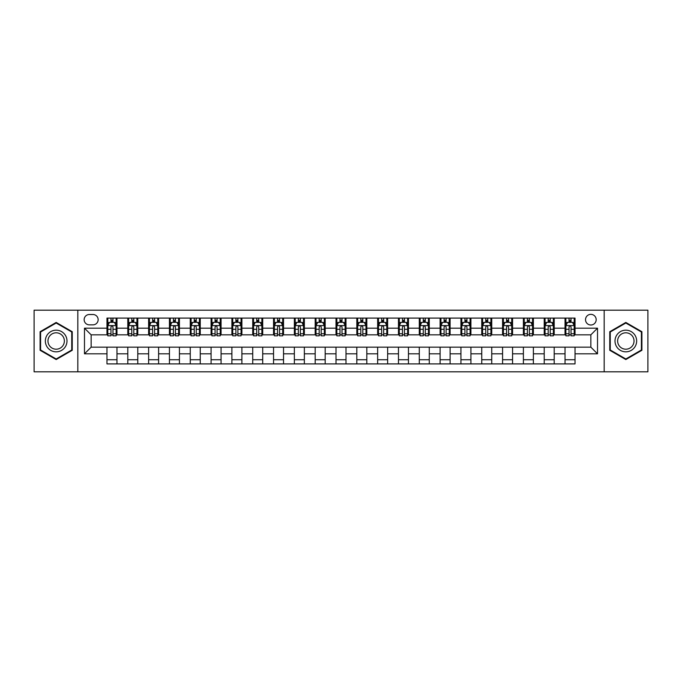 <?xml version="1.0" encoding="UTF-8"?>
<svg xmlns="http://www.w3.org/2000/svg" width="682" height="682" viewBox="0 0 682 682"><rect width="100%" height="100%" fill="white"/><g stroke="black" fill="none" stroke-linecap="round" stroke-linejoin="round"><path stroke-width="1.02" d="M590.851 314.351A5.328 5.328 0 0 0 585.523 319.679A5.328 5.328 0 0 0 590.851 325.007A5.328 5.328 0 0 0 596.179 319.679A5.328 5.328 0 0 0 590.851 314.351M604.175 371.818L647.9 371.818L647.9 310.182L604.175 310.182L604.175 371.818L77.825 371.818L77.825 310.182L34.1 310.182L34.1 371.818L77.825 371.818M89.316 324.845L92.982 324.845A5.166 5.166 0 0 0 98.148 319.679A5.166 5.166 0 0 0 92.982 314.513L89.316 314.513A5.166 5.166 0 0 0 84.15 319.679A5.166 5.166 0 0 0 89.316 324.845M604.175 310.182L77.825 310.182M106.972 353.822L84.483 353.822L84.483 328.178L106.972 328.178L106.972 334.836L91.149 334.836L91.149 347.164L106.972 347.164L106.972 363.907L575.028 363.907L575.028 347.164L590.851 347.164L590.851 334.836L575.028 334.836L575.028 328.178L597.517 328.178L597.517 353.822L575.028 353.822M575.028 328.178L575.028 318.093L106.972 318.093L106.972 328.178M565.037 318.093L565.037 334.836L565.864 334.836M569.027 334.836L571.03 334.836M574.193 334.836L575.028 334.836M565.037 334.836L553.375 334.836M544.21 318.093L544.21 334.836L545.046 334.836M548.209 334.836L550.212 334.836M544.21 334.836L532.548 334.836M523.392 318.093L523.392 334.836L524.228 334.836M527.391 334.836L529.385 334.836M523.392 334.836L511.73 334.836M502.574 318.093L502.574 334.836L503.401 334.836M506.564 334.836L508.567 334.836M502.574 334.836L490.912 334.836M481.748 318.093L481.748 334.836L482.583 334.836M485.746 334.836L487.749 334.836M481.748 334.836L470.086 334.836M460.93 318.093L460.93 334.836L461.765 334.836M464.928 334.836L466.923 334.836M460.93 334.836L449.268 334.836M440.112 318.093L440.112 334.836L440.939 334.836M444.101 334.836L446.105 334.836M440.112 334.836L428.449 334.836M419.285 318.093L419.285 334.836L420.121 334.836M423.283 334.836L425.287 334.836M419.285 334.836L407.623 334.836M398.467 318.093L398.467 334.836L399.302 334.836M402.465 334.836L404.46 334.836M398.467 334.836L386.805 334.836M377.649 318.093L377.649 334.836L378.476 334.836M381.639 334.836L383.642 334.836M377.649 334.836L365.987 334.836M356.822 318.093L356.822 334.836L357.658 334.836M360.821 334.836L362.824 334.836M356.822 334.836L345.16 334.836M336.004 318.093L336.004 334.836L336.84 334.836M340.003 334.836L341.997 334.836M336.004 334.836L324.342 334.836M315.186 318.093L315.186 334.836L316.013 334.836M319.176 334.836L321.179 334.836M315.186 334.836L303.524 334.836M294.36 318.093L294.36 334.836L295.195 334.836M298.358 334.836L300.361 334.836M294.36 334.836L282.698 334.836M273.542 318.093L273.542 334.836L274.377 334.836M277.54 334.836L279.535 334.836M273.542 334.836L261.879 334.836M252.724 318.093L252.724 334.836L253.551 334.836M256.713 334.836L258.717 334.836M252.724 334.836L241.061 334.836M231.897 318.093L231.897 334.836L232.733 334.836M235.895 334.836L237.899 334.836M231.897 334.836L220.235 334.836M211.079 318.093L211.079 334.836L211.914 334.836M215.077 334.836L217.072 334.836M211.079 334.836L199.417 334.836M190.261 318.093L190.261 334.836L191.088 334.836M194.251 334.836L196.254 334.836M190.261 334.836L178.599 334.836M169.434 318.093L169.434 334.836L170.27 334.836M173.433 334.836L175.436 334.836M169.434 334.836L157.772 334.836M148.616 318.093L148.616 334.836L149.452 334.836M152.615 334.836L154.609 334.836M148.616 334.836L136.954 334.836M127.798 318.093L127.798 334.836L128.625 334.836M131.788 334.836L133.791 334.836M127.798 334.836L116.136 334.836M106.972 334.836L107.807 334.836M110.97 334.836L112.973 334.836M106.972 347.164L116.963 347.164L116.963 363.907M575.028 347.164L116.963 347.164M116.963 318.093L116.963 334.836M106.972 322.262L107.807 322.262M110.97 322.262L112.973 322.262M116.136 322.262L116.963 322.262M106.972 359.738L116.963 359.738M127.798 347.164L127.798 363.907M137.79 318.093L137.79 334.836M127.798 322.262L128.625 322.262M131.788 322.262L133.791 322.262M136.954 322.262L137.79 322.262M137.79 347.164L137.79 363.907M127.798 359.738L137.79 359.738M148.616 347.164L148.616 363.907M158.608 347.164L158.608 363.907M148.616 359.738L158.608 359.738M158.608 318.093L158.608 334.836M148.616 322.262L149.452 322.262M152.615 322.262L154.609 322.262M157.772 322.262L158.608 322.262M169.434 347.164L169.434 363.907M179.426 347.164L179.426 363.907M169.434 359.738L179.426 359.738M179.426 318.093L179.426 334.836M169.434 322.262L170.27 322.262M173.433 322.262L175.436 322.262M178.599 322.262L179.426 322.262M190.261 347.164L190.261 363.907M200.252 347.164L200.252 363.907M190.261 359.738L200.252 359.738M200.252 318.093L200.252 334.836M190.261 322.262L191.088 322.262M194.251 322.262L196.254 322.262M199.417 322.262L200.252 322.262M211.079 347.164L211.079 363.907M221.07 347.164L221.07 363.907M211.079 359.738L221.07 359.738M221.07 318.093L221.07 334.836M211.079 322.262L211.914 322.262M215.077 322.262L217.072 322.262M220.235 322.262L221.07 322.262M231.897 347.164L231.897 363.907M241.888 347.164L241.888 363.907M231.897 359.738L241.888 359.738M241.888 318.093L241.888 334.836M231.897 322.262L232.733 322.262M235.895 322.262L237.899 322.262M241.061 322.262L241.888 322.262M252.724 347.164L252.724 363.907M262.715 347.164L262.715 363.907M252.724 359.738L262.715 359.738M262.715 318.093L262.715 334.836M252.724 322.262L253.551 322.262M256.713 322.262L258.717 322.262M261.879 322.262L262.715 322.262M273.542 347.164L273.542 363.907M283.533 347.164L283.533 363.907M273.542 359.738L283.533 359.738M283.533 318.093L283.533 334.836M273.542 322.262L274.377 322.262M277.54 322.262L279.535 322.262M282.698 322.262L283.533 322.262M294.36 347.164L294.36 363.907M304.351 347.164L304.351 363.907M294.36 359.738L304.351 359.738M304.351 318.093L304.351 334.836M294.36 322.262L295.195 322.262M298.358 322.262L300.361 322.262M303.524 322.262L304.351 322.262M315.186 347.164L315.186 363.907M325.178 347.164L325.178 363.907M315.186 359.738L325.178 359.738M325.178 318.093L325.178 334.836M315.186 322.262L316.013 322.262M319.176 322.262L321.179 322.262M324.342 322.262L325.178 322.262M336.004 347.164L336.004 363.907M345.996 347.164L345.996 363.907M336.004 359.738L345.996 359.738M345.996 318.093L345.996 334.836M336.004 322.262L336.84 322.262M340.003 322.262L341.997 322.262M345.16 322.262L345.996 322.262M356.822 347.164L356.822 363.907M366.814 347.164L366.814 363.907M356.822 359.738L366.814 359.738M366.814 318.093L366.814 334.836M356.822 322.262L357.658 322.262M360.821 322.262L362.824 322.262M365.987 322.262L366.814 322.262M377.649 347.164L377.649 363.907M387.64 347.164L387.64 363.907M377.649 359.738L387.64 359.738M387.64 318.093L387.64 334.836M377.649 322.262L378.476 322.262M381.639 322.262L383.642 322.262M386.805 322.262L387.64 322.262M398.467 347.164L398.467 363.907M408.458 347.164L408.458 363.907M398.467 359.738L408.458 359.738M408.458 318.093L408.458 334.836M398.467 322.262L399.302 322.262M402.465 322.262L404.46 322.262M407.623 322.262L408.458 322.262M419.285 347.164L419.285 363.907M429.276 347.164L429.276 363.907M419.285 359.738L429.276 359.738M429.276 318.093L429.276 334.836M419.285 322.262L420.121 322.262M423.283 322.262L425.287 322.262M428.449 322.262L429.276 322.262M440.112 347.164L440.112 363.907M450.103 347.164L450.103 363.907M440.112 359.738L450.103 359.738M450.103 318.093L450.103 334.836M440.112 322.262L440.939 322.262M444.101 322.262L446.105 322.262M449.268 322.262L450.103 322.262M460.93 347.164L460.93 363.907M470.921 347.164L470.921 363.907M460.93 359.738L470.921 359.738M470.921 318.093L470.921 334.836M460.93 322.262L461.765 322.262M464.928 322.262L466.923 322.262M470.086 322.262L470.921 322.262M481.748 347.164L481.748 363.907M491.739 347.164L491.739 363.907M481.748 359.738L491.739 359.738M491.739 318.093L491.739 334.836M481.748 322.262L482.583 322.262M485.746 322.262L487.749 322.262M490.912 322.262L491.739 322.262M502.574 347.164L502.574 363.907M512.566 347.164L512.566 363.907M502.574 359.738L512.566 359.738M512.566 318.093L512.566 334.836M502.574 322.262L503.401 322.262M506.564 322.262L508.567 322.262M511.73 322.262L512.566 322.262M523.392 347.164L523.392 363.907M533.384 347.164L533.384 363.907M523.392 359.738L533.384 359.738M533.384 318.093L533.384 334.836M523.392 322.262L524.228 322.262M527.391 322.262L529.385 322.262M532.548 322.262L533.384 322.262M544.21 347.164L544.21 363.907M554.202 347.164L554.202 363.907M544.21 359.738L554.202 359.738M554.202 318.093L554.202 334.836M544.21 322.262L545.046 322.262M548.209 322.262L550.212 322.262M553.375 322.262L554.202 322.262M565.037 347.164L565.037 363.907M565.037 359.738L575.028 359.738M565.037 322.262L565.864 322.262M569.027 322.262L571.03 322.262M574.193 322.262L575.028 322.262M91.149 334.836L84.483 328.178M91.149 347.164L84.483 353.822M597.517 328.178L590.851 334.836M597.517 353.822L590.851 347.164M56.171 359.559L72.241 350.284L72.241 331.716L56.171 322.441L40.093 331.716L40.093 350.284L56.171 359.559M641.907 331.716L625.829 322.441L609.759 331.716L609.759 350.284L625.829 359.559L641.907 350.284L641.907 331.716M112.973 320.259L110.97 320.259M116.136 333.745L112.973 333.745L112.973 335.834L116.136 335.834L116.136 325.672L114.465 322.347L109.47 322.347L107.807 325.672L107.807 335.834L110.97 335.834L110.97 333.745L107.807 333.745M107.807 325.672L107.807 318.093M116.136 325.672L116.136 318.093M110.97 322.347L110.97 318.093M112.973 318.093L112.973 322.347M112.973 333.745L112.973 326.925C112.308 325.638 111.635 325.638 110.97 326.925L110.97 333.745M133.791 320.259L131.788 320.259M136.954 333.745L133.791 333.745L133.791 335.834L136.954 335.834L136.954 325.672L135.292 322.347L130.296 322.347L128.625 325.672L128.625 335.834L131.788 335.834L131.788 333.745L128.625 333.745M128.625 325.672L128.625 318.093M136.954 325.672L136.954 318.093M131.788 322.347L131.788 318.093M133.791 318.093L133.791 322.347M133.791 333.745L133.791 326.925C133.126 325.638 132.461 325.638 131.788 326.925L131.788 333.745M154.609 320.259L152.615 320.259M157.772 333.745L154.609 333.745L154.609 335.834L157.772 335.834L157.772 325.672L156.11 322.347L151.114 322.347L149.452 325.672L149.452 335.834L152.615 335.834L152.615 333.745L149.452 333.745M149.452 325.672L149.452 318.093M157.772 325.672L157.772 318.093M152.615 322.347L152.615 318.093M154.609 318.093L154.609 322.347M154.609 333.745L154.609 326.925C153.944 325.638 153.28 325.638 152.615 326.925L152.615 333.745M175.436 320.259L173.433 320.259M178.599 333.745L175.436 333.745L175.436 335.834L178.599 335.834L178.599 325.672L176.928 322.347L171.932 322.347L170.27 325.672L170.27 335.834L173.433 335.834L173.433 333.745L170.27 333.745M170.27 325.672L170.27 318.093M178.599 325.672L178.599 318.093M173.433 322.347L173.433 318.093M175.436 318.093L175.436 322.347M175.436 333.745L175.436 326.925C174.771 325.638 174.098 325.638 173.433 326.925L173.433 333.745M196.254 320.259L194.251 320.259M199.417 333.745L196.254 333.745L196.254 335.834L199.417 335.834L199.417 325.672L197.754 322.347L192.759 322.347L191.088 325.672L191.088 335.834L194.251 335.834L194.251 333.745L191.088 333.745M191.088 325.672L191.088 318.093M199.417 325.672L199.417 318.093M194.251 322.347L194.251 318.093M196.254 318.093L196.254 322.347M196.254 333.745L196.254 326.925C195.589 325.638 194.924 325.638 194.251 326.925L194.251 333.745M65.549 335.587A10.827 10.827 0 0 0 50.758 331.623A10.827 10.827 0 0 0 46.794 346.413A10.827 10.827 0 0 0 61.585 350.377A10.827 10.827 0 0 0 65.549 335.587M63.273 336.899A8.201 8.201 0 0 0 52.071 333.899A8.201 8.201 0 0 0 49.07 345.101A8.201 8.201 0 0 0 60.272 348.101A8.201 8.201 0 0 0 63.273 336.899M56.171 358.979L40.596 349.994L40.596 332.006L56.171 323.021L71.746 332.006L71.746 349.994L56.171 358.979M625.829 351.827A10.827 10.827 0 0 0 636.656 341A10.827 10.827 0 0 0 625.829 330.173A10.827 10.827 0 0 0 615.002 341A10.827 10.827 0 0 0 625.829 351.827M625.829 349.201A8.201 8.201 0 0 0 634.03 341A8.201 8.201 0 0 0 625.829 332.799A8.201 8.201 0 0 0 617.636 341A8.201 8.201 0 0 0 625.829 349.201M610.254 332.006L625.829 323.021L641.404 332.006L641.404 349.994L625.829 358.979L610.254 349.994L610.254 332.006M217.072 320.259L215.077 320.259M220.235 333.745L217.072 333.745L217.072 335.834L220.235 335.834L220.235 325.672L218.572 322.347L213.577 322.347L211.914 325.672L211.914 335.834L215.077 335.834L215.077 333.745L211.914 333.745M211.914 325.672L211.914 318.093M220.235 325.672L220.235 318.093M215.077 322.347L215.077 318.093M217.072 318.093L217.072 322.347M217.072 333.745L217.072 326.925C216.407 325.638 215.742 325.638 215.077 326.925L215.077 333.745M237.899 320.259L235.895 320.259M241.061 333.745L237.899 333.745L237.899 335.834L241.061 335.834L241.061 325.672L239.391 322.347L234.395 322.347L232.733 325.672L232.733 335.834L235.895 335.834L235.895 333.745L232.733 333.745M232.733 325.672L232.733 318.093M241.061 325.672L241.061 318.093M235.895 322.347L235.895 318.093M237.899 318.093L237.899 322.347M237.899 333.745L237.899 326.925C237.234 325.638 236.56 325.638 235.895 326.925L235.895 333.745M258.717 320.259L256.713 320.259M261.879 333.745L258.717 333.745L258.717 335.834L261.879 335.834L261.879 325.672L260.217 322.347L255.221 322.347L253.551 325.672L253.551 335.834L256.713 335.834L256.713 333.745L253.551 333.745M253.551 325.672L253.551 318.093M261.879 325.672L261.879 318.093M256.713 322.347L256.713 318.093M258.717 318.093L258.717 322.347M258.717 333.745L258.717 326.925C258.052 325.638 257.387 325.638 256.713 326.925L256.713 333.745M279.535 320.259L277.54 320.259M282.698 333.745L279.535 333.745L279.535 335.834L282.698 335.834L282.698 325.672L281.035 322.347L276.04 322.347L274.377 325.672L274.377 335.834L277.54 335.834L277.54 333.745L274.377 333.745M274.377 325.672L274.377 318.093M282.698 325.672L282.698 318.093M277.54 322.347L277.54 318.093M279.535 318.093L279.535 322.347M279.535 333.745L279.535 326.925C278.87 325.638 278.205 325.638 277.54 326.925L277.54 333.745M300.361 320.259L298.358 320.259M303.524 333.745L300.361 333.745L300.361 335.834L303.524 335.834L303.524 325.672L301.853 322.347L296.858 322.347L295.195 325.672L295.195 335.834L298.358 335.834L298.358 333.745L295.195 333.745M295.195 325.672L295.195 318.093M303.524 325.672L303.524 318.093M298.358 322.347L298.358 318.093M300.361 318.093L300.361 322.347M300.361 333.745L300.361 326.925C299.696 325.638 299.023 325.638 298.358 326.925L298.358 333.745M321.179 320.259L319.176 320.259M324.342 333.745L321.179 333.745L321.179 335.834L324.342 335.834L324.342 325.672L322.68 322.347L317.684 322.347L316.013 325.672L316.013 335.834L319.176 335.834L319.176 333.745L316.013 333.745M316.013 325.672L316.013 318.093M324.342 325.672L324.342 318.093M319.176 322.347L319.176 318.093M321.179 318.093L321.179 322.347M321.179 333.745L321.179 326.925C320.514 325.638 319.849 325.638 319.176 326.925L319.176 333.745M341.997 320.259L340.003 320.259M345.16 333.745L341.997 333.745L341.997 335.834L345.16 335.834L345.16 325.672L343.498 322.347L338.502 322.347L336.84 325.672L336.84 335.834L340.003 335.834L340.003 333.745L336.84 333.745M336.84 325.672L336.84 318.093M345.16 325.672L345.16 318.093M340.003 322.347L340.003 318.093M341.997 318.093L341.997 322.347M341.997 333.745L341.997 326.925C341.332 325.638 340.668 325.638 340.003 326.925L340.003 333.745M362.824 320.259L360.821 320.259M365.987 333.745L362.824 333.745L362.824 335.834L365.987 335.834L365.987 325.672L364.316 322.347L359.32 322.347L357.658 325.672L357.658 335.834L360.821 335.834L360.821 333.745L357.658 333.745M357.658 325.672L357.658 318.093M365.987 325.672L365.987 318.093M360.821 322.347L360.821 318.093M362.824 318.093L362.824 322.347M362.824 333.745L362.824 326.925C362.159 325.638 361.486 325.638 360.821 326.925L360.821 333.745M383.642 320.259L381.639 320.259M386.805 333.745L383.642 333.745L383.642 335.834L386.805 335.834L386.805 325.672L385.142 322.347L380.147 322.347L378.476 325.672L378.476 335.834L381.639 335.834L381.639 333.745L378.476 333.745M378.476 325.672L378.476 318.093M386.805 325.672L386.805 318.093M381.639 322.347L381.639 318.093M383.642 318.093L383.642 322.347M383.642 333.745L383.642 326.925C382.977 325.638 382.312 325.638 381.639 326.925L381.639 333.745M404.46 320.259L402.465 320.259M407.623 333.745L404.46 333.745L404.46 335.834L407.623 335.834L407.623 325.672L405.961 322.347L400.965 322.347L399.302 325.672L399.302 335.834L402.465 335.834L402.465 333.745L399.302 333.745M399.302 325.672L399.302 318.093M407.623 325.672L407.623 318.093M402.465 322.347L402.465 318.093M404.46 318.093L404.46 322.347M404.46 333.745L404.46 326.925C403.795 325.638 403.13 325.638 402.465 326.925L402.465 333.745M425.287 320.259L423.283 320.259M428.449 333.745L425.287 333.745L425.287 335.834L428.449 335.834L428.449 325.672L426.779 322.347L421.783 322.347L420.121 325.672L420.121 335.834L423.283 335.834L423.283 333.745L420.121 333.745M420.121 325.672L420.121 318.093M428.449 325.672L428.449 318.093M423.283 322.347L423.283 318.093M425.287 318.093L425.287 322.347M425.287 333.745L425.287 326.925C424.622 325.638 423.948 325.638 423.283 326.925L423.283 333.745M446.105 320.259L444.101 320.259M449.268 333.745L446.105 333.745L446.105 335.834L449.268 335.834L449.268 325.672L447.605 322.347L442.609 322.347L440.939 325.672L440.939 335.834L444.101 335.834L444.101 333.745L440.939 333.745M440.939 325.672L440.939 318.093M449.268 325.672L449.268 318.093M444.101 322.347L444.101 318.093M446.105 318.093L446.105 322.347M446.105 333.745L446.105 326.925C445.44 325.638 444.775 325.638 444.101 326.925L444.101 333.745M466.923 320.259L464.928 320.259M470.086 333.745L466.923 333.745L466.923 335.834L470.086 335.834L470.086 325.672L468.423 322.347L463.428 322.347L461.765 325.672L461.765 335.834L464.928 335.834L464.928 333.745L461.765 333.745M461.765 325.672L461.765 318.093M470.086 325.672L470.086 318.093M464.928 322.347L464.928 318.093M466.923 318.093L466.923 322.347M466.923 333.745L466.923 326.925C466.258 325.638 465.593 325.638 464.928 326.925L464.928 333.745M487.749 320.259L485.746 320.259M490.912 333.745L487.749 333.745L487.749 335.834L490.912 335.834L490.912 325.672L489.241 322.347L484.246 322.347L482.583 325.672L482.583 335.834L485.746 335.834L485.746 333.745L482.583 333.745M482.583 325.672L482.583 318.093M490.912 325.672L490.912 318.093M485.746 322.347L485.746 318.093M487.749 318.093L487.749 322.347M487.749 333.745L487.749 326.925C487.084 325.638 486.411 325.638 485.746 326.925L485.746 333.745M508.567 320.259L506.564 320.259M511.73 333.745L508.567 333.745L508.567 335.834L511.73 335.834L511.73 325.672L510.068 322.347L505.072 322.347L503.401 325.672L503.401 335.834L506.564 335.834L506.564 333.745L503.401 333.745M503.401 325.672L503.401 318.093M511.73 325.672L511.73 318.093M506.564 322.347L506.564 318.093M508.567 318.093L508.567 322.347M508.567 333.745L508.567 326.925C507.902 325.638 507.238 325.638 506.564 326.925L506.564 333.745M529.385 320.259L527.391 320.259M532.548 333.745L529.385 333.745L529.385 335.834L532.548 335.834L532.548 325.672L530.886 322.347L525.89 322.347L524.228 325.672L524.228 335.834L527.391 335.834L527.391 333.745L524.228 333.745M524.228 325.672L524.228 318.093M532.548 325.672L532.548 318.093M527.391 322.347L527.391 318.093M529.385 318.093L529.385 322.347M529.385 333.745L529.385 326.925C528.721 325.638 528.056 325.638 527.391 326.925L527.391 333.745M550.212 320.259L548.209 320.259M553.375 333.745L550.212 333.745L550.212 335.834L553.375 335.834L553.375 325.672L551.704 322.347L546.708 322.347L545.046 325.672L545.046 335.834L548.209 335.834L548.209 333.745L545.046 333.745M545.046 325.672L545.046 318.093M553.375 325.672L553.375 318.093M548.209 322.347L548.209 318.093M550.212 318.093L550.212 322.347M550.212 333.745L550.212 326.925C549.547 325.638 548.874 325.638 548.209 326.925L548.209 333.745M571.03 320.259L569.027 320.259M574.193 333.745L571.03 333.745L571.03 335.834L574.193 335.834L574.193 325.672L572.53 322.347L567.535 322.347L565.864 325.672L565.864 335.834L569.027 335.834L569.027 333.745L565.864 333.745M565.864 325.672L565.864 318.093M574.193 325.672L574.193 318.093M569.027 322.347L569.027 318.093M571.03 318.093L571.03 322.347M571.03 333.745L571.03 326.925C570.365 325.638 569.7 325.638 569.027 326.925L569.027 333.745M127.798 353.822L116.963 353.822M127.798 328.178L116.963 328.178M148.616 328.178L137.79 328.178M148.616 353.822L137.79 353.822M169.434 328.178L158.608 328.178M169.434 353.822L158.608 353.822M190.261 328.178L179.426 328.178M190.261 353.822L179.426 353.822M211.079 328.178L200.252 328.178M211.079 353.822L200.252 353.822M231.897 328.178L221.07 328.178M231.897 353.822L221.07 353.822M252.724 328.178L241.888 328.178M252.724 353.822L241.888 353.822M273.542 328.178L262.715 328.178M273.542 353.822L262.715 353.822M294.36 328.178L283.533 328.178M294.36 353.822L283.533 353.822M315.186 328.178L304.351 328.178M315.186 353.822L304.351 353.822M336.004 328.178L325.178 328.178M336.004 353.822L325.178 353.822M356.822 328.178L345.996 328.178M356.822 353.822L345.996 353.822M377.649 328.178L366.814 328.178M377.649 353.822L366.814 353.822M398.467 328.178L387.64 328.178M398.467 353.822L387.64 353.822M419.285 328.178L408.458 328.178M419.285 353.822L408.458 353.822M440.112 328.178L429.276 328.178M440.112 353.822L429.276 353.822M460.93 328.178L450.103 328.178M460.93 353.822L450.103 353.822M481.748 328.178L470.921 328.178M481.748 353.822L470.921 353.822M502.574 328.178L491.739 328.178M502.574 353.822L491.739 353.822M523.392 328.178L512.566 328.178M523.392 353.822L512.566 353.822M544.21 328.178L533.384 328.178M544.21 353.822L533.384 353.822M565.037 328.178L554.202 328.178M565.037 353.822L554.202 353.822M116.093 325.595L107.85 325.595M107.807 322.543L109.376 322.543M114.567 322.543L116.136 322.543M110.97 329.287L107.807 329.287M116.136 329.287L112.973 329.287M112.973 321.324L110.97 321.324M136.911 325.595L128.668 325.595M128.625 322.543L130.194 322.543M135.386 322.543L136.954 322.543M131.788 329.287L128.625 329.287M136.954 329.287L133.791 329.287M133.791 321.324L131.788 321.324M157.738 325.595L149.486 325.595M149.452 322.543L151.012 322.543M156.212 322.543L157.772 322.543M152.615 329.287L149.452 329.287M157.772 329.287L154.609 329.287M154.609 321.324L152.615 321.324M178.556 325.595L170.312 325.595M170.27 322.543L171.838 322.543M177.03 322.543L178.599 322.543M173.433 329.287L170.27 329.287M178.599 329.287L175.436 329.287M175.436 321.324L173.433 321.324M199.374 325.595L191.131 325.595M191.088 322.543L192.656 322.543M197.848 322.543L199.417 322.543M194.251 329.287L191.088 329.287M199.417 329.287L196.254 329.287M196.254 321.324L194.251 321.324M220.201 325.595L211.949 325.595M211.914 322.543L213.475 322.543M218.675 322.543L220.235 322.543M215.077 329.287L211.914 329.287M220.235 329.287L217.072 329.287M217.072 321.324L215.077 321.324M241.019 325.595L232.775 325.595M232.733 322.543L234.301 322.543M239.493 322.543L241.061 322.543M235.895 329.287L232.733 329.287M241.061 329.287L237.899 329.287M237.899 321.324L235.895 321.324M261.837 325.595L253.593 325.595M253.551 322.543L255.119 322.543M260.311 322.543L261.879 322.543M256.713 329.287L253.551 329.287M261.879 329.287L258.717 329.287M258.717 321.324L256.713 321.324M282.663 325.595L274.411 325.595M274.377 322.543L275.937 322.543M281.137 322.543L282.698 322.543M277.54 329.287L274.377 329.287M282.698 329.287L279.535 329.287M279.535 321.324L277.54 321.324M303.481 325.595L295.238 325.595M295.195 322.543L296.764 322.543M301.956 322.543L303.524 322.543M298.358 329.287L295.195 329.287M303.524 329.287L300.361 329.287M300.361 321.324L298.358 321.324M324.3 325.595L316.056 325.595M316.013 322.543L317.582 322.543M322.774 322.543L324.342 322.543M319.176 329.287L316.013 329.287M324.342 329.287L321.179 329.287M321.179 321.324L319.176 321.324M345.126 325.595L336.874 325.595M336.84 322.543L338.4 322.543M343.6 322.543L345.16 322.543M340.003 329.287L336.84 329.287M345.16 329.287L341.997 329.287M341.997 321.324L340.003 321.324M365.944 325.595L357.7 325.595M357.658 322.543L359.226 322.543M364.418 322.543L365.987 322.543M360.821 329.287L357.658 329.287M365.987 329.287L362.824 329.287M362.824 321.324L360.821 321.324M386.762 325.595L378.519 325.595M378.476 322.543L380.045 322.543M385.236 322.543L386.805 322.543M381.639 329.287L378.476 329.287M386.805 329.287L383.642 329.287M383.642 321.324L381.639 321.324M407.589 325.595L399.337 325.595M399.302 322.543L400.863 322.543M406.063 322.543L407.623 322.543M402.465 329.287L399.302 329.287M407.623 329.287L404.46 329.287M404.46 321.324L402.465 321.324M428.407 325.595L420.163 325.595M420.121 322.543L421.689 322.543M426.881 322.543L428.449 322.543M423.283 329.287L420.121 329.287M428.449 329.287L425.287 329.287M425.287 321.324L423.283 321.324M449.225 325.595L440.981 325.595M440.939 322.543L442.507 322.543M447.699 322.543L449.268 322.543M444.101 329.287L440.939 329.287M449.268 329.287L446.105 329.287M446.105 321.324L444.101 321.324M470.051 325.595L461.799 325.595M461.765 322.543L463.325 322.543M468.525 322.543L470.086 322.543M464.928 329.287L461.765 329.287M470.086 329.287L466.923 329.287M466.923 321.324L464.928 321.324M490.869 325.595L482.626 325.595M482.583 322.543L484.152 322.543M489.344 322.543L490.912 322.543M485.746 329.287L482.583 329.287M490.912 329.287L487.749 329.287M487.749 321.324L485.746 321.324M511.688 325.595L503.444 325.595M503.401 322.543L504.97 322.543M510.162 322.543L511.73 322.543M506.564 329.287L503.401 329.287M511.73 329.287L508.567 329.287M508.567 321.324L506.564 321.324M532.514 325.595L524.262 325.595M524.228 322.543L525.788 322.543M530.988 322.543L532.548 322.543M527.391 329.287L524.228 329.287M532.548 329.287L529.385 329.287M529.385 321.324L527.391 321.324M553.332 325.595L545.088 325.595M545.046 322.543L546.614 322.543M551.806 322.543L553.375 322.543M548.209 329.287L545.046 329.287M553.375 329.287L550.212 329.287M550.212 321.324L548.209 321.324M574.15 325.595L565.907 325.595M565.864 322.543L567.433 322.543M572.624 322.543L574.193 322.543M569.027 329.287L565.864 329.287M574.193 329.287L571.03 329.287M571.03 321.324L569.027 321.324"/></g></svg>
